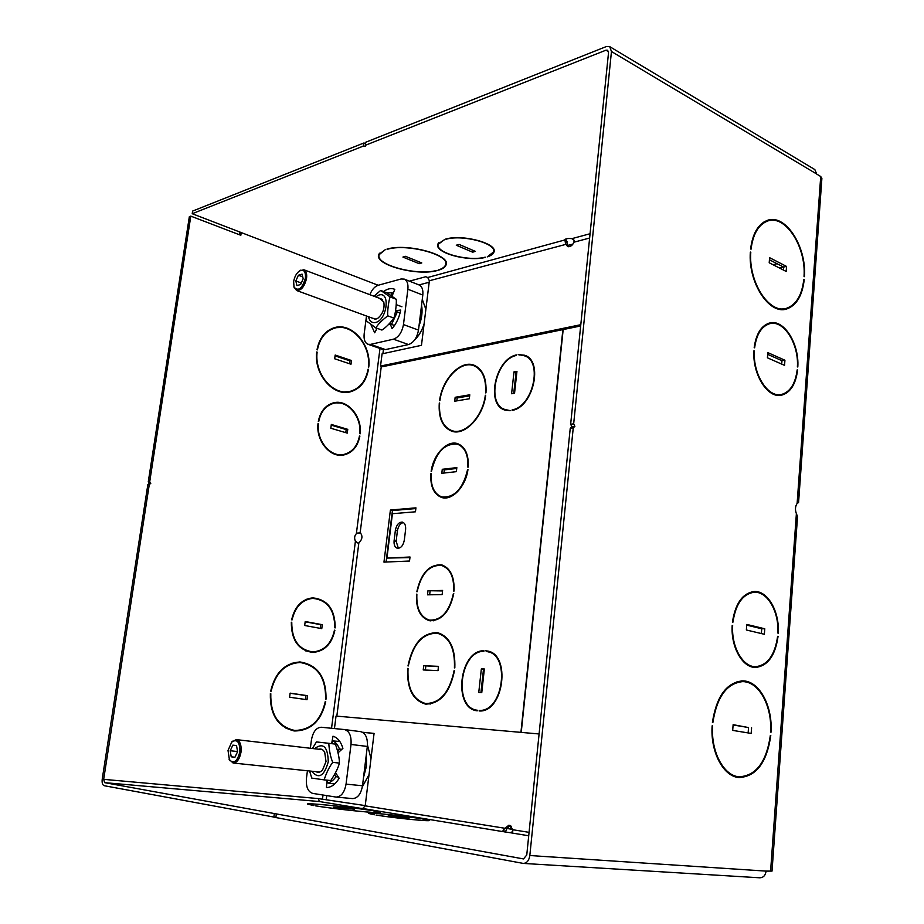 <?xml version="1.0" encoding="UTF-8"?>
<svg xmlns="http://www.w3.org/2000/svg" width="924" height="924" viewBox="0 0 924 924"><rect width="100%" height="100%" fill="white"/><g stroke="black" fill="none" stroke-linecap="round" stroke-linejoin="round"><path stroke-width="1.39" d="M573.665 423.839L570.651 424.243L608.523 52.668L607.646 50.231L605.959 50.185L365.269 145.322L365.673 142.261L606.329 46.558L609.725 46.639L611.457 51.513L573.665 423.839L574.878 426.334L571.875 426.738L570.247 428.262L526.761 854.977L523.481 858.927L104.643 782.651L103.673 779.348L149.284 484.499L150.762 483.391L149.723 481.67L190.806 216.124L189.339 216.701L148.267 481.878L149.307 483.587L150.762 483.391M570.651 424.243L571.875 426.738M769.438 259.783L783.61 267.059L783.39 270.016M767.682 354.366L781.958 360.695L781.704 364.102M767.22 221.206L763.698 222.153M770.731 220.397L767.059 220.501M783.933 309.471L787.329 308.038M780.26 309.367L783.922 308.755M771.944 323.388L768.849 323.215M768.641 323.954L765.984 324.486M779.336 395.403L782.235 394.282M776.252 395.091L779.775 394.663M733.113 724.959L748.544 727.558L748.128 732.928M746.731 625.132L761.734 628.759L761.376 633.564M737.433 777.327L741.937 776.853M733.021 775.906L739.119 776.795C756.04 775.825 766.446 762.046 770.339 735.458L770.339 735.492M740.471 681.531L737.075 681.623M745.934 681.993L741.533 680.884M750.311 666.366L754.896 666.654M753.741 667.29L757.172 666.608M752.136 592.296L749.618 592.446M756.444 592.353L753.014 591.603M609.725 46.639L814.829 169.566L816.758 174.139L820.72 176.507L821.886 178.355L798.567 502.552L797.123 503.441C795.217 506.294 794.975 509.702 796.384 513.686L797.539 516.562L772.025 871.101L766.088 871.113C765.465 875.409 763.397 877.638 759.886 877.8L523.296 863.42C526.83 863.189 529.013 860.567 529.833 855.532L573.25 427.858L570.247 428.262M574.878 426.334L573.25 427.858M754.862 667.394L755.659 667.428C742.573 667.948 730.745 647.158 732.189 625.456L732.663 625.571C731.254 646.835 742.85 667.197 755.67 666.678C767.59 665.222 774.901 655.104 777.615 636.324L777.604 636.428M755.659 667.428C767.821 665.938 775.294 655.613 778.054 636.44M771.032 732.189L770.593 732.108C772.291 706.086 758.916 681.415 742.619 681.623C726.841 683.24 716.943 696.835 712.901 722.429L712.416 722.349C716.516 696.338 726.576 682.513 742.607 680.873C759.181 680.653 772.764 705.74 771.032 732.189M739.119 776.795C723.677 775.894 710.787 751.616 712.623 725.906L712.138 725.825C710.256 751.951 723.353 776.634 739.05 777.558C756.259 776.587 766.839 762.577 770.789 735.527M764.772 628.782L764.356 634.28L746.361 629.983L746.788 624.428L764.772 628.782L761.734 628.759M751.593 727.777L751.166 733.425L732.686 730.387L733.136 724.67L748.544 727.558M797.585 370.062L797.169 369.877C795.391 383.656 790.251 391.834 781.739 394.398C768.167 398.302 752.725 374.301 754.377 350.97L753.938 350.774C752.24 374.578 767.983 399.087 781.843 395.102C790.528 392.492 795.783 384.141 797.585 370.062L797.146 370.12M797.805 367.013C799.422 343.266 783.517 318.341 769.161 323.134C761.029 325.941 756.028 334.107 754.192 347.632L754.631 347.828C756.444 334.58 761.341 326.588 769.311 323.827C783.367 319.15 798.971 343.543 797.389 366.828L797.805 367.013M804.226 279.637L803.811 279.429C801.94 295.16 796.234 304.77 786.694 308.235C769.577 314.564 748.394 282.421 750.796 252.287L750.357 252.056C747.909 282.675 769.426 315.361 786.809 308.928C796.523 305.405 802.321 295.645 804.226 279.637L803.788 279.729M804.434 276.657L804.03 276.449C806.306 246.523 784.938 213.675 767.093 221.252C758.315 224.948 752.968 234.269 751.039 249.203L750.6 248.972C752.552 233.795 757.98 224.324 766.908 220.559C785.042 212.855 806.756 246.246 804.434 276.657M784.545 365.361L767.417 357.796L767.809 352.61L784.926 360.233L784.545 365.361M786.174 271.448L769.207 262.762L769.6 257.692L786.555 266.424L786.174 271.448M778.285 633.171L777.858 633.067C779.175 611.665 767.301 591.014 753.961 592.272C742.723 594.063 735.712 604.042 732.928 622.199L732.455 622.095C735.296 603.557 742.446 593.37 753.915 591.522C767.532 590.24 779.648 611.33 778.285 633.171M784.926 360.233L781.958 360.695M786.555 266.424L783.61 267.059M365.546 143.22L363.652 143.07L363.248 146.119L365.534 146.304L365.269 145.322M363.652 143.07L192.619 211.076L192.215 213.71L378.205 285.262M493.993 250.115L493.555 250.797M493.716 249.353L493.555 250.727M438.403 244.259L438.126 243.497M446.177 262.89L445.738 263.652M445.922 262.035L445.714 263.352M379.163 254.909L378.909 254.054M593.289 202.125L593.635 198.729M409.413 281.15L425.768 276.726L427.72 277.5L564.587 240.021C565.465 238.681 567.879 238.219 571.841 238.658L574.104 240.228L573.943 242.203C572.175 245.738 570.073 247.17 567.613 246.523L565.95 244.34L564.726 239.755M363.248 146.119L192.215 213.71M421.783 262.947L405.497 256.318L402.922 257.068L419.196 263.687L421.783 262.947M475.421 251.397L459.066 244.41L456.283 245.218L472.614 252.183L475.421 251.397M437.052 270.593L436.659 270.432C416.759 276.057 374.555 264.645 379.256 254.585L385.4 249.584L378.724 254.493C373.943 264.714 416.839 276.311 437.052 270.593M386.937 249.122C406.918 242.85 451.305 254.966 446.073 264.945C445.276 267.14 442.792 268.884 438.611 270.166L438.219 270.004C442.319 268.745 444.767 267.036 445.541 264.876C450.693 255.059 407.034 243.139 387.352 249.295L386.937 249.122M438.426 244.167C434.592 252.633 468.249 261.815 485.204 257.161L485.608 257.334C468.306 262.093 433.957 252.726 437.872 244.086L444.386 239.743L438.426 244.167L438.6 242.793M445.645 239.073C462.808 233.934 498.151 243.647 493.947 252.125C493.254 254.112 491.037 255.694 487.283 256.872L493.393 252.056C497.516 243.74 462.901 234.234 446.061 239.247L445.645 239.073M427.72 277.5L429.371 280.757L421.471 345.322L382.086 353.846L380.526 366.043L580.803 324.694M783.506 267.001L779.279 267.914M580.665 325.964L382.49 366.701L380.526 366.043M429.371 280.757L565.95 244.34L567.937 245.253L565.777 239.016M568.699 246.754L567.937 245.253M572.972 243.982L571.968 245.195M511.434 826.483L511.168 829.059L512.855 829.325M563.178 329.556L521.228 732.397M362.508 732.247L374.07 733.402L365.211 805.855L362.693 808.5L360.522 808.304L319.485 801.558L318.249 798.579L365.234 805.601M509.979 832.686L502.437 831.519L504.712 828.412L508.997 825.155L512.947 829.752L512.681 831.727L509.979 832.686L528.713 835.77M354.296 809.205L333.541 807.218L354.296 809.205M409.309 817.867L388.196 815.88L409.309 817.867M371.494 810.51L371.055 810.475C350.912 807.126 304.816 802.506 308.223 804.203L313.941 805.589L307.646 804.146C304.192 802.413 351.028 807.114 371.494 810.51M315.5 805.844C335.655 809.285 384.349 814.148 380.203 812.358L373.077 810.764L379.625 812.288C383.703 814.056 335.816 809.262 315.962 805.89L315.5 805.844M420.894 818.652C403.268 815.742 365.685 811.977 368.572 813.443L374.37 814.772L369.161 813.513C366.331 812.081 403.164 815.753 420.455 818.606L420.894 818.652M376.068 815.06C393.52 817.994 432.351 821.863 429.025 820.362L422.614 818.93L428.436 820.293C431.693 821.771 393.659 817.983 376.542 815.095L376.068 815.06M149.307 483.587L147.828 484.684L102.229 779.094C101.825 782.801 102.483 784.996 104.169 785.7L275.895 817.428M273.839 817.174L274.324 813.559M276.357 813.929L275.872 817.555L523.296 863.42M539.085 733.968L336.036 716.065L334.453 728.562M241.233 232.571L240.829 235.285L190.806 216.124M355.417 541.141C354.123 538.265 354.446 535.77 356.364 533.668L360.164 532.64C362.889 535.862 362.462 539.293 358.847 542.931L357.969 543.127L355.417 541.141L331.543 728.274M350.993 364.229L334.673 358.778L335.181 355.035L351.478 360.522L350.993 364.229M347.262 433.102L330.827 428.251L331.323 424.451L347.759 429.348L347.262 433.102M368.757 367.117L368.364 366.978C371.286 344.756 351.016 321.829 333.564 328.505C324.982 331.739 319.612 338.854 317.44 349.849L317.024 349.711C319.219 338.531 324.682 331.3 333.391 328.008C351.132 321.217 371.748 344.537 368.757 367.117M316.713 351.975C313.686 374.382 333.645 397.181 350.762 391.707C360.325 388.669 366.227 381.208 368.48 369.323L368.075 369.184C365.869 380.873 360.06 388.207 350.658 391.199C333.807 396.592 314.172 374.174 317.14 352.113L316.713 351.975M360.175 433.818C362.3 416.308 347.274 398.729 333.287 402.887C325.363 405.313 320.362 411.469 318.306 421.379L318.722 421.494C320.755 411.792 325.652 405.763 333.425 403.395C347.124 399.33 361.838 416.539 359.771 433.691L360.175 433.818M317.995 423.666C315.846 441.014 330.411 458.269 343.959 454.931C352.483 452.737 357.784 446.442 359.886 436.059L359.482 435.932C357.415 446.107 352.217 452.263 343.89 454.423C330.607 457.703 316.32 440.794 318.422 423.793L317.995 423.666M307.553 695.68L307.022 699.711L289.582 697.216L290.124 693.139L307.553 695.68L305.971 695.564L305.463 699.491M322.291 624.682L321.771 628.643L304.677 625.502L305.209 621.517L322.291 624.682L320.709 624.67L320.235 628.355M270.351 693.624C269.877 714.795 277.951 727.246 294.583 730.976C310.914 730.722 321.286 720.916 325.71 701.57L325.283 701.512C320.928 720.535 310.73 730.179 294.664 730.434C278.297 726.772 270.339 714.529 270.801 693.693L270.801 693.693M326.022 699.168L325.594 699.11C325.906 677.558 317.382 665.349 300.011 662.508C285.054 663.524 275.421 673.088 271.136 691.221L270.686 691.152C275.04 672.73 284.811 663.005 300.023 661.965C317.683 664.853 326.345 677.257 326.022 699.168M291.326 622.233L291.765 622.314C291.753 639.905 298.752 649.768 312.751 651.905C324.185 650.958 331.416 643.716 334.465 630.168L334.892 630.237C331.785 644.086 324.393 651.478 312.728 652.436C298.429 650.253 291.303 640.182 291.326 622.233M335.193 627.881L334.777 627.812C334.696 609.782 327.35 599.965 312.739 598.382C301.986 599.722 295.103 606.895 292.088 619.9L291.649 619.819C294.71 606.548 301.732 599.226 312.716 597.851C327.627 599.468 335.123 609.482 335.193 627.881M148.267 481.878L149.723 481.67M239.893 232.051L239.489 234.777M305.555 650.854L312.012 651.882M311.561 652.39L317.602 651.281M299.295 662.473L291.765 663.27M307.253 663.894L299.665 661.954M293.716 730.872L301.594 730.052M286.094 728.389L294.664 730.434M305.163 621.783L320.709 624.67M290.101 693.254L305.971 695.564M342.203 455.186L347.378 453.314M336.648 454.77L342.146 454.666M339.154 402.968L333.645 402.806M333.425 403.395L328.494 404.943M348.602 392.146L354.677 389.651M341.926 392.053L348.521 391.637M334.338 328.263L328.159 330.642M340.794 327.489L334.188 327.754M331.231 425.156L346.188 429.591L345.784 432.663M335.066 355.879L349.907 360.868L349.526 363.744M312.324 598.382L306.479 599.26M318.491 599.064L312.52 597.863M346.188 429.591L347.759 429.348M349.907 360.868L351.478 360.522M147.828 484.684L149.284 484.499M356.987 533.102L360.672 532.94M506.976 828.481L510.845 829.105L511.157 826.195M571.644 245.484L571.76 244.398L567.983 245.403M429.186 282.247L419.034 284.938M520.928 732.362L562.878 329.614M383.957 562.127L390.402 510.036L415.939 507.842L415.454 511.804L392.423 513.709L386.948 558.084L410.013 557.01L409.528 561.03L383.957 562.127M395.38 530.272C396.535 524.716 398.891 522.014 402.448 522.129C404.862 523.03 405.913 525.513 405.601 529.567L404.319 540.136C403.187 545.657 400.843 548.371 397.32 548.279C394.86 547.366 393.786 544.86 394.098 540.748L395.38 530.272L397.424 530.769C398.302 526.033 400.3 523.296 403.43 522.557M423.723 665.73L438.484 666.343L437.988 670.616L423.227 669.946L423.723 665.73L438.45 666.631M427.985 590.713L442.608 590.436L442.122 594.606L427.5 594.825L427.985 590.713L442.55 590.933M407.68 668.41L408.038 668.433C407.161 688.091 412.993 699.791 425.537 703.511C439.997 703.43 449.526 692.411 454.146 670.466L454.527 670.489C449.849 692.792 440.159 703.984 425.456 704.088C412.716 700.3 406.791 688.403 407.68 668.41L408.027 668.479M454.827 667.89C455.486 648.255 449.757 636.521 437.63 632.697C422.591 632.443 412.705 643.508 407.981 665.915L408.327 665.927C412.993 643.889 422.718 632.998 437.514 633.252C449.445 637.017 455.093 648.556 454.435 667.879L454.827 667.89M416.516 594.178C415.869 608.824 420.166 617.659 429.429 620.697C441.545 620.997 449.665 611.954 453.765 593.589L453.395 593.589C449.353 611.596 441.406 620.443 429.533 620.143C420.466 617.174 416.25 608.512 416.874 594.178L416.874 594.259M454.054 591.06C454.573 576.657 450.392 567.925 441.51 564.864C429.163 564.345 420.94 573.307 416.816 591.73L417.163 591.73C421.217 573.677 429.279 564.899 441.372 565.407C450.08 568.399 454.181 576.957 453.684 591.071L454.054 591.06M454.7 401.224L455.162 397.285L469.785 394.791L469.323 398.775L454.7 401.224M441.811 473.284L442.273 469.288L456.837 467.625L456.364 471.667L441.811 473.284M485.966 392.839C486.717 378.262 482.721 369.046 473.966 365.165C460.602 359.725 442.157 379.187 439.558 400.693L439.905 400.635C442.481 379.475 460.626 360.337 473.769 365.685C482.386 369.496 486.324 378.563 485.585 392.896L485.966 392.839M439.281 403.026L439.628 402.968C438.727 417.648 442.827 426.888 451.917 430.676C464.657 435.516 482.802 416.689 485.308 395.322L485.689 395.253C483.148 416.967 464.703 436.116 451.755 431.208C442.515 427.35 438.357 417.948 439.281 403.026L439.616 403.141M468.237 467.117L467.856 467.163C468.399 454.839 464.899 447.17 457.392 444.155C444.663 443.162 436.036 452.217 431.496 471.309L431.15 471.356C433.31 454.562 447.031 439.916 457.565 443.636C465.234 446.719 468.78 454.539 468.237 467.117M430.861 473.723L431.219 473.689C430.572 486.232 434.164 494.005 441.995 497.008C454.516 497.805 463.039 488.681 467.579 469.611L467.96 469.565C465.835 486.463 452.136 500.923 441.857 497.539C433.864 494.479 430.191 486.532 430.861 473.723L431.208 473.827M484.361 668.988L481.762 692.63L478.759 692.457L481.358 668.861L484.361 668.988M477.281 710.233C453.107 707.807 459.725 650.785 483.887 651.316L483.945 650.727C459.297 650.173 452.541 708.361 477.211 710.822L477.408 710.244M479.152 710.972C503.88 712.854 511.422 653.684 487.017 650.958L485.747 650.773L486.902 651.536C510.822 654.204 503.453 712.173 479.209 710.383L479.152 710.972M514.553 393.254L511.596 393.739L513.998 371.864L516.955 371.332L514.553 393.254M516.435 354.908L516.377 355.451C495.587 359.482 486.139 404.446 505.093 409.517L510.314 410.66L504.92 410.06C485.574 404.885 495.229 359.009 516.435 354.908M512.092 410.395L512.15 409.84C532.882 406.872 543.197 361.122 524.405 355.775L518.214 354.562L524.613 355.243C543.797 360.707 533.24 407.403 512.092 410.395M510.845 829.105L512.185 829.221M386.07 562.035L392.423 510.556L415.846 508.558M386.948 558.084L409.944 557.588M398.383 548.348L396.142 541.245L397.424 530.769M441.995 497.008L445.888 497.909M440.274 496.373L442.908 497.77M461.157 445.483L457.392 444.155M458.558 443.994L455.59 443.763M451.917 430.676L456.398 431.854M449.653 429.729L452.783 431.485M474.948 365.558L471.379 365.061M478.043 367.463L473.769 365.685M443.936 473.053L444.317 469.889L456.733 468.468M456.826 400.866L457.172 397.955L469.658 395.842M442.527 565.153L439.397 565.118M445.368 566.516L441.372 565.407M427.627 619.588L430.492 620.859M429.533 620.143L433.645 620.789M438.669 632.94L434.65 632.986M442.423 634.499L437.514 633.252M425.537 703.511L430.607 703.984M422.742 702.806L426.542 704.204M429.648 594.802L430.076 591.164M425.375 670.05L425.837 666.1M528.401 357.496L524.405 355.775M525.606 355.659L522.314 355.197M505.093 409.517L509.263 410.718M503.118 408.651L505.948 410.36M513.732 393.393L516.019 372.603L516.839 372.453M488.068 651.201L485.747 650.773M481.358 710.822L482.109 710.695M491.58 652.679L486.902 651.536M474.751 709.586L477.362 710.695M480.93 692.584L483.495 669.242L484.326 669.276M390.402 510.036L392.423 510.556M444.317 469.889L442.273 469.288M457.172 397.955L455.162 397.285M513.074 410.152L512.15 409.84M519.38 355.001L518.214 354.562M516.019 372.603L513.998 371.864M481.369 710.706L479.209 710.383M483.495 669.242L481.358 668.861M505.347 832.085L506.929 828.597L510.083 825.455M362.647 732.316L374.058 733.46M365.211 805.855L506.929 828.597M362.693 808.5L502.541 831.565M419.404 261.989L419.196 263.687M472.834 250.3L472.614 252.183M374.728 327.154L376.796 328.771M390.956 295.426L391.88 292.758L387.064 292.954M407.022 344.883L404.978 345.333M422.268 299.341L425.872 309.367M424.07 324.105C421.887 330.769 418.641 336.174 414.356 340.332M419.034 325.733C421.875 318.376 422.718 311.515 421.552 305.151M393.243 293.208L391.88 292.758M394.49 325.525L391.557 324.382L397.355 311.931L400.104 312.936M390.563 322.349L391.557 324.382M397.355 311.931L395.38 311.896M773.192 264.599L777.13 263.733M334.65 783.991L327.477 782.963C330.607 782.455 333.437 780.364 335.955 776.691L338.357 777.015M335.955 776.691L334.684 774.289M327.535 780.214L327.477 782.963M369.034 774.601L362.347 786.832M367.463 745.021L370.998 758.489M363.513 777.511L366.458 766.158L366.343 754.446M341.903 749.295L339.443 749.064C337.918 744.917 335.712 742.203 332.825 740.921L339.813 741.464M337.618 751.062L339.443 749.064M332.825 740.921L332.166 743.728M366.493 315.996L364.172 333.876C363.629 339.397 364.888 342.862 367.948 344.271L370.547 344.375L393.474 339.189C398.648 337.272 401.975 332.397 403.465 324.578L407.877 289.235C408.373 283.922 407.149 280.538 404.215 279.094L401.062 278.99L378.17 285.273C374.717 286.463 371.945 289.593 369.866 294.675M377.05 328.297L374.694 332.779L370.847 324.497M395.564 310.695L400.727 310.071C399.307 317.336 396.419 323.539 392.065 328.69L389.928 323.03M383.552 291.534C387.375 288.75 390.933 287.953 394.236 289.131L394.791 289.374L392.053 296.165M404.215 279.094L419.08 284.962C422.037 286.405 423.284 289.766 422.799 295.045L418.491 330.111C417.024 337.861 413.698 342.677 408.512 344.56L385.493 349.595L382.882 349.48L367.948 344.271M398.487 312.347L400.127 312.832M738.241 777.327L737.964 776.668M307.426 770.766L306.445 778.355C305.832 786.763 307.911 791.776 312.682 793.393L336.117 797.089C341.21 796.765 344.525 792.446 346.05 784.13L351.016 744.455C351.559 735.978 349.364 731.011 344.444 729.556L321.206 727.246C316.227 727.592 312.959 731.854 311.423 740.043L310.349 748.267M335.528 772.66L339.154 778.239C335.481 784.326 331.254 787.444 326.449 787.595L327.004 780.156M331.647 743.658L332.987 736.22C337.572 737.56 340.875 741.614 342.908 748.371L338.034 752.841M344.594 729.579L360.683 731.658C365.627 733.102 367.844 738.033 367.325 746.442L362.497 785.758C360.995 793.993 357.68 798.278 352.564 798.59L336.117 797.089M333.356 783.806L334.107 784.464M338.727 741.383L339.385 740.852M293.901 286.717L296.546 290.483C301.259 290.69 304.597 286.59 306.572 278.205C307.068 273.689 306.167 270.871 303.881 269.762L299.48 270.928M293.636 281.624L294.04 287.133C298.383 291.661 302.171 288.658 305.428 278.101C305.809 271.668 303.95 269.196 299.85 270.697C296.639 272.846 294.571 276.484 293.636 281.624M295.83 280.965L296.939 285.608L300.623 284.523L303.188 278.771L302.067 274.128L298.383 275.237L295.83 280.965L301.305 282.987M298.383 275.237L302.726 276.865M229.117 759.343L233.102 763.016C237.029 762.739 239.662 759.112 241.014 752.124C241.603 744.929 240.009 740.759 236.221 739.604L231.404 742.295M228.02 750.45L229.429 759.886C233.888 764.033 237.352 761.399 239.801 751.974C239.974 742.18 237.329 738.796 231.843 741.833L228.02 750.45M230.215 750.727L231.219 756.814L234.904 757.31L237.572 751.686L236.532 745.587L232.86 745.137L230.215 750.727L237.549 751.547M231.219 756.814L234.95 757.218M324.128 779.868L330.769 780.537C335.424 773.527 338.288 767.717 339.374 763.097C339.466 758.281 338.138 751.951 335.389 744.109L328.794 743.312C329.256 750.912 330.573 757.264 332.732 762.358C329.371 766.758 326.495 772.591 324.128 779.868L311.769 778.089L309.586 770.997M339.374 763.097L332.732 762.358M312.393 748.498L316.447 741.926L328.794 743.312M318.768 749.249C321.182 748.544 323.169 749.572 324.717 752.321L326.01 761.515L322.568 769.969C320.397 772.314 318.214 772.88 316.02 771.667M375.86 327.87L381.924 330.064C386.013 327.373 389.986 323.377 393.843 318.075C395.276 315.096 396.8 302.876 396.223 299.249L386.694 292.723L380.665 290.425L390.182 296.951C388.773 299.769 387.191 312.162 387.78 315.835C381.843 320.397 377.87 324.416 375.86 327.87L366.539 321.078L366.539 316.02M393.843 318.075L387.78 315.835M373.989 296.234L380.665 290.425M396.223 299.249L390.182 296.951M379.337 298.256L383.772 301.871C384.823 308.454 382.848 313.906 377.87 318.226L375.929 319.103L372.187 318.075M766.966 221.275L767.336 220.466M608.512 51.709L605.959 50.185M816.758 174.047L611.457 51.513M820.72 176.507L797.123 503.441M796.384 513.686L770.593 871.136M766.088 871.113L529.833 855.532M571.841 238.658L590.066 233.737M573.943 242.203L589.628 238.022M565.315 242.585L567.059 241.626M319.485 801.558L104.643 782.651M529.059 832.351L512.947 829.752M356.364 533.668L379.995 348.475M322.534 798.856L323.019 795.033M318.249 798.579L103.673 779.348M326.264 799.306L326.738 795.622M336.833 716.135L358.847 542.931M360.164 532.64L381.3 366.297M382.906 353.673L383.425 349.63M359.332 532.443L360.499 532.929M394.098 540.748L396.142 541.245M503.626 830.249L504.954 832.027M418.491 330.111L403.465 324.578M393.474 339.189L408.512 344.56M385.493 349.595L370.547 344.375M407.877 289.235L422.799 295.045M351.016 744.455L367.325 746.442M362.497 785.758L346.05 784.13M311.631 771.205C318.572 779.475 324.116 776.345 328.263 761.803C327.847 746.58 323.227 742.226 314.403 748.74M368.457 316.724C369.531 321.206 371.864 323.134 375.491 322.488C387.017 320.328 390.713 291.21 379.025 295.022L375.618 296.847M750.935 592.307L753.961 592.272M739.57 681.496L742.619 681.623M779.833 395.38L781.843 395.102M766.342 324.37L769.311 323.827M784.002 309.471L786.809 308.928M764.148 221.979L767.093 221.252M311.169 598.406L312.739 598.382M311.977 652.413L312.728 652.436M298.452 662.439L300.011 662.508M342.388 455.151L343.959 454.931M349.191 391.995L350.762 391.707M332.005 328.886L333.564 328.505M379.256 254.585L379.441 253.199M446.073 264.945L446.257 263.398M493.947 252.125L494.109 250.774M334.349 784.257L333.368 783.968M339.535 741.071L338.819 741.094M360.683 731.658L344.444 729.556M296.546 290.483L375.294 319.219M388.842 324.151L390.586 324.798M294.04 287.133L294.259 287.965M299.85 270.697L300.543 270.212M303.881 269.762L382.432 299.422M396.223 304.631L401.94 306.78M233.102 763.016L319.669 772.048M229.429 759.886L229.799 760.66M231.843 741.833L232.409 741.164M236.221 739.604L322.395 749.664"/></g></svg>
